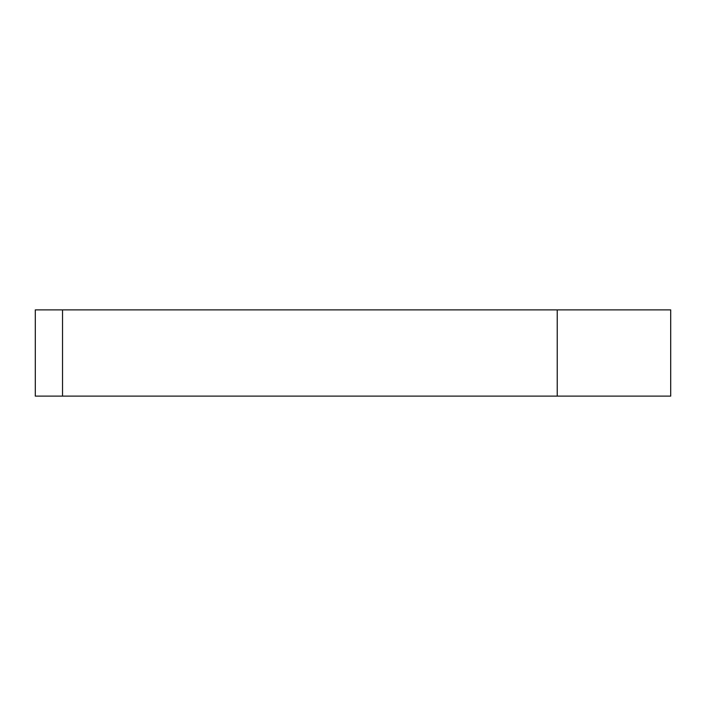 <?xml version="1.0" encoding="UTF-8"?>
<svg xmlns="http://www.w3.org/2000/svg" width="706" height="706" viewBox="0 0 706 706"><rect width="100%" height="100%" fill="white"/><g stroke="black" fill="none" stroke-linecap="round" stroke-linejoin="round"><path stroke-width="1.06" d="M35.3 396.119L35.3 309.881L35.3 396.119L670.7 396.119L670.7 309.881L557.237 309.881L557.237 396.119M35.3 309.881L557.237 309.881M62.534 309.881L62.534 396.119"/></g></svg>
